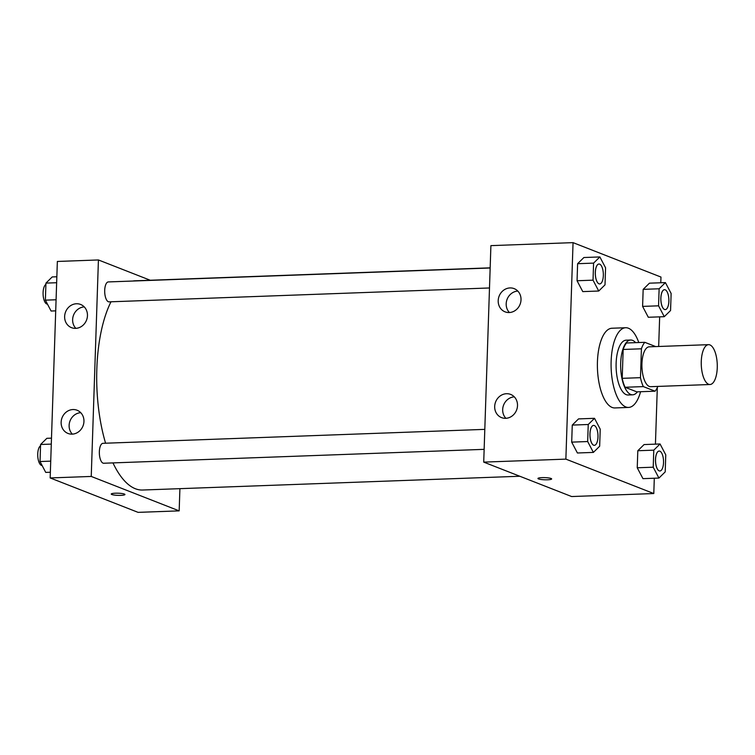<?xml version="1.0" encoding="UTF-8"?>
<svg xmlns="http://www.w3.org/2000/svg" width="755" height="755" viewBox="0 0 755 755"><rect width="100%" height="100%" fill="white"/><g stroke="black" fill="none" stroke-linecap="round" stroke-linejoin="round"><path stroke-width="1.13" d="M708.615 384.267A19.941 7.994 -92.1 0 1 701.244 363.164A19.941 7.994 -92.1 0 1 708.539 344.667A19.941 7.994 -92.1 0 1 717.25 364.297A19.941 7.994 -92.1 0 1 709.993 384.512A19.941 7.994 -92.1 0 1 708.615 384.267M709.993 384.512L650.659 386.683A19.941 7.994 -92.1 0 1 649.281 386.437A19.941 7.994 -92.1 0 1 641.91 365.335A19.941 7.994 -92.1 0 1 649.206 346.828L708.539 344.667M655.717 346.592L644.808 342.317A26.774 10.73 -92.1 0 0 641.42 348.801L640.466 377.67A26.774 10.73 -92.1 0 0 643.335 386.598L655.066 391.194A26.774 10.73 -92.1 0 0 657.822 386.418M641.42 348.801L623.168 349.461L622.205 378.34L640.466 377.67M643.335 386.598L625.083 387.268L636.805 391.854L655.066 391.194M625.083 387.268A26.774 10.73 -92.1 0 1 622.205 378.34M623.168 349.461A26.774 10.73 -92.1 0 1 626.556 342.987L644.808 342.317M635.625 342.657A27.416 10.985 87.9 0 0 630.68 340.024A27.416 10.985 87.9 0 0 620.685 363.117A27.416 10.985 87.9 0 0 632.681 394.818A27.416 10.985 87.9 0 0 637.418 391.836M632.681 394.818L628.113 394.988A27.416 10.985 -92.1 0 1 626.216 394.648A27.416 10.985 -92.1 0 1 616.127 363.287A27.416 10.985 -92.1 0 1 626.112 340.194L630.68 340.024M640.58 391.722A39.873 15.987 -92.1 0 1 628.566 407.436A39.873 15.987 -92.1 0 1 625.81 406.945A39.873 15.987 -92.1 0 1 611.078 364.74A39.873 15.987 -92.1 0 1 625.659 327.736A39.873 15.987 -92.1 0 1 638.787 342.543M628.566 407.436L614.881 407.936A39.873 15.987 -92.1 0 1 612.116 407.445A39.873 15.987 -92.1 0 1 597.384 365.241A39.873 15.987 -92.1 0 1 611.965 328.236L625.659 327.736M660.785 282.766L660.974 277.057L573.054 242.638L565.873 459.125L653.792 493.543L654.302 478.236M655.434 444.148L657.312 387.598M658.671 346.488L659.662 316.855M594.515 418.317L578.538 418.902L572.262 425.084L571.695 442.128L577.415 452.991L593.383 452.405L599.659 446.233L600.225 429.189L594.515 418.317L588.239 424.499L587.673 441.543L593.383 452.405M599.866 256.945L583.898 257.521L577.613 263.703L577.056 280.747L582.766 291.609L598.734 291.024L605.01 284.852L605.576 267.808L599.866 256.945L593.59 263.118L593.024 280.162L598.734 291.024M665.41 282.596L649.442 283.182L643.166 289.363L642.599 306.398L648.309 317.27L664.277 316.685L670.563 310.513L671.129 293.468L665.41 282.596L659.134 288.778L658.568 305.822L664.277 316.685M660.059 443.978L644.081 444.563L637.805 450.735L637.239 467.779L642.958 478.651L658.926 478.066L665.202 471.894L665.768 454.85L660.059 443.978L653.783 450.159L653.217 467.203L658.926 478.066M565.873 459.125L483.719 462.117L490.901 245.63L573.054 242.638M483.719 462.117L571.648 496.545L653.792 493.543M542.052 477.632A6.852 1.076 1.9 0 1 551.65 478.934A6.852 1.076 1.9 0 1 544.761 479.784A6.852 1.076 1.9 0 1 537.947 478.481A6.852 1.076 1.9 0 1 542.052 477.632M498.196 300.65A12.457 11.249 111.4 0 1 514.146 288.627A12.457 11.249 111.4 0 1 520.082 304.331A12.457 11.249 111.4 0 1 505.067 311.843A12.457 11.249 111.4 0 1 498.196 300.65M494.685 406.435A12.457 11.249 111.4 0 1 510.635 394.412A12.457 11.249 111.4 0 1 516.571 410.116A12.457 11.249 111.4 0 1 501.556 417.619A12.457 11.249 111.4 0 1 494.685 406.435M517.798 291.071A12.457 11.249 -68.6 0 0 506.19 303.784A12.457 11.249 -68.6 0 0 509.408 312.523M514.297 396.856A12.457 11.249 -68.6 0 0 502.679 409.559A12.457 11.249 -68.6 0 0 505.897 418.308M519.827 476.254L142.61 490.023A104.681 41.959 -92.1 0 1 135.371 488.74A104.681 41.959 -92.1 0 1 112.957 462.9M105.577 443.213A104.681 41.959 -92.1 0 1 111.004 301.783M132.71 281.039A104.681 41.959 -92.1 0 1 134.975 280.803L490.165 267.836M489.504 287.966L109.06 301.858A9.966 3.992 -92.1 0 1 108.371 301.736A9.966 3.992 -92.1 0 1 104.69 291.185A9.966 3.992 -92.1 0 1 108.333 281.926L490.165 267.997M484.144 449.348L103.709 463.24A9.966 3.992 -92.1 0 1 103.02 463.117A9.966 3.992 -92.1 0 1 99.339 452.566A9.966 3.992 -92.1 0 1 102.982 443.308L484.814 429.368M91.242 476.443L98.424 259.956L57.352 261.457L50.17 477.943L91.242 476.443L179.171 510.871L179.907 488.664M150.245 280.247L98.424 259.956M76.463 303.755A12.457 11.249 111.4 0 1 80.596 304.454A12.457 11.249 111.4 0 1 86.523 320.158A12.457 11.249 111.4 0 1 71.508 327.661A12.457 11.249 111.4 0 1 64.637 316.477A12.457 11.249 111.4 0 1 76.463 303.755M72.131 434.144A12.457 11.249 111.4 0 1 67.997 433.445A12.457 11.249 111.4 0 1 61.136 422.262A12.457 11.249 111.4 0 1 77.086 410.239A12.457 11.249 111.4 0 1 83.673 423.715A12.457 11.249 111.4 0 1 72.131 434.144M50.17 477.943L138.089 512.362L179.171 510.871M84.249 306.898A12.457 11.249 -68.6 0 0 72.631 319.601A12.457 11.249 -68.6 0 0 75.849 328.35M80.738 412.683A12.457 11.249 -68.6 0 0 69.12 425.386A12.457 11.249 -68.6 0 0 72.338 434.134M111.24 494.053A6.852 1.076 -178.1 0 0 111.816 494.506A6.852 1.076 1.9 0 1 111.24 494.053A6.852 1.076 1.9 0 1 118.129 493.204A6.852 1.076 1.9 0 1 124.943 494.506A6.852 1.076 1.9 0 1 119.479 495.384A6.852 1.076 1.9 0 1 111.816 494.506A6.852 1.076 -178.1 0 0 119.469 495.374A6.852 1.076 -178.1 0 0 124.943 494.506M51.491 438.145L46.867 438.315L40.591 444.487L40.024 461.531L45.734 472.404L50.358 472.234M40.591 444.487L51.293 444.1M40.024 461.531L50.727 461.145M42.101 465.486L42.101 465.486A9.966 3.992 -92.1 0 1 41.412 465.363A9.966 3.992 -92.1 0 1 37.75 455.86A9.966 3.992 -92.1 0 1 40.544 445.809M56.842 276.764L52.218 276.934L45.942 283.106L45.375 300.15L51.085 311.022L55.71 310.852M45.942 283.106L56.644 282.719M45.375 300.15L56.078 299.763M47.452 304.105L47.452 304.105A9.966 3.992 -92.1 0 1 46.763 303.982A9.966 3.992 -92.1 0 1 43.101 294.478A9.966 3.992 -92.1 0 1 45.895 284.427M659.162 470.865A9.966 3.992 -92.1 0 1 655.482 460.314A9.966 3.992 -92.1 0 1 659.134 451.065A9.966 3.992 -92.1 0 1 659.143 451.065A9.966 3.992 -92.1 0 1 663.522 460.88A9.966 3.992 -92.1 0 1 659.889 470.988A9.966 3.992 -92.1 0 1 659.861 470.988A9.966 3.992 -92.1 0 1 659.162 470.865M644.081 444.563L637.805 450.735L653.783 450.159M637.805 450.735L637.239 467.779L653.217 467.203M637.239 467.779L642.958 478.651M659.861 470.988L659.889 470.988A9.966 3.992 -92.1 0 1 659.2 470.865A9.966 3.992 -92.1 0 1 655.519 460.314A9.966 3.992 -92.1 0 1 659.162 451.065L659.134 451.065M665.212 309.607L665.249 309.607A9.966 3.992 -92.1 0 1 664.56 309.484A9.966 3.992 -92.1 0 1 660.833 298.933A9.966 3.992 -92.1 0 1 664.485 289.684A9.966 3.992 -92.1 0 1 664.504 289.684L664.523 289.684A9.966 3.992 -92.1 0 1 668.873 299.499A9.966 3.992 -92.1 0 1 665.249 309.607A9.966 3.992 -92.1 0 1 665.212 309.607A9.966 3.992 -92.1 0 1 664.523 309.484A9.966 3.992 -92.1 0 1 660.87 298.933A9.966 3.992 -92.1 0 1 664.523 289.684M649.442 283.182L643.166 289.363L659.134 288.778M643.166 289.363L642.599 306.398L658.568 305.822M642.599 306.398L648.309 317.27M593.619 445.205A9.966 3.992 -92.1 0 1 589.938 434.654A9.966 3.992 -92.1 0 1 593.581 425.405A9.966 3.992 -92.1 0 1 593.6 425.405A9.966 3.992 -92.1 0 1 597.979 435.22A9.966 3.992 -92.1 0 1 594.345 445.327A9.966 3.992 -92.1 0 1 594.308 445.327A9.966 3.992 -92.1 0 1 593.619 445.205M578.538 418.902L572.262 425.084L588.239 424.499M572.262 425.084L571.695 442.128L587.673 441.543M571.695 442.128L577.415 452.991M594.308 445.327L594.345 445.327A9.966 3.992 -92.1 0 1 593.656 445.205A9.966 3.992 -92.1 0 1 589.976 434.654A9.966 3.992 -92.1 0 1 593.619 425.405L593.581 425.405M599.668 283.946L599.706 283.946A9.966 3.992 -92.1 0 1 599.008 283.823A9.966 3.992 -92.1 0 1 595.289 273.272A9.966 3.992 -92.1 0 1 598.942 264.024A9.966 3.992 -92.1 0 1 598.96 264.024L598.979 264.024A9.966 3.992 -92.1 0 1 603.33 273.839A9.966 3.992 -92.1 0 1 599.706 283.946A9.966 3.992 -92.1 0 1 599.668 283.946A9.966 3.992 -92.1 0 1 598.979 283.823A9.966 3.992 -92.1 0 1 595.327 273.272A9.966 3.992 -92.1 0 1 598.979 264.024M583.898 257.521L577.613 263.703L593.59 263.118M577.613 263.703L577.056 280.747L593.024 280.162M577.056 280.747L582.766 291.609"/></g></svg>
